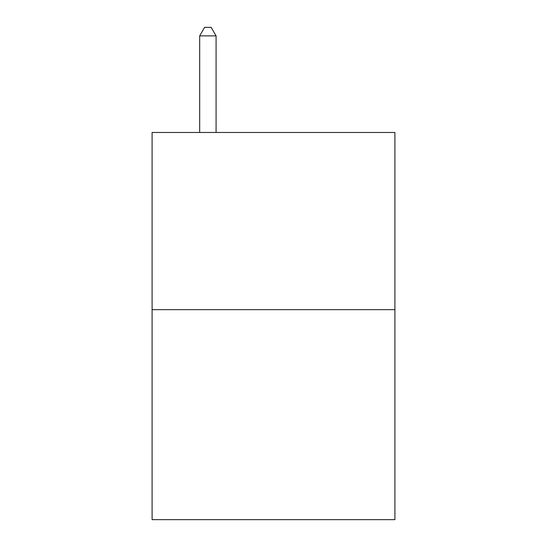 <?xml version="1.0" encoding="UTF-8"?>
<svg xmlns="http://www.w3.org/2000/svg" width="547" height="547" viewBox="0 0 547 547"><rect width="100%" height="100%" fill="white"/><g stroke="black" fill="none" stroke-linecap="round" stroke-linejoin="round"><path stroke-width="0.82" d="M394.9 309.657L394.9 132.477L152.1 132.477L152.1 519.65L394.9 519.65L394.9 309.657L152.1 309.657M216.079 132.477L216.079 35.883L199.676 35.883L199.676 132.477M199.676 35.883L204.599 27.35L211.156 27.35L216.079 35.883"/></g></svg>
